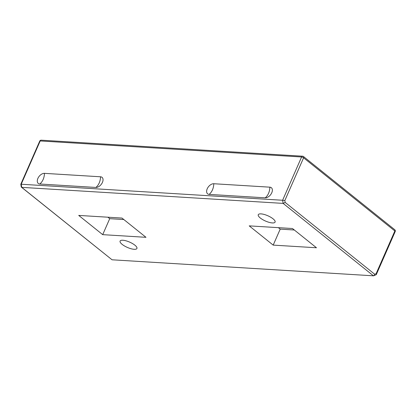 <?xml version="1.0" encoding="UTF-8"?>
<svg xmlns="http://www.w3.org/2000/svg" width="416" height="416" viewBox="0 0 416 416"><rect width="100%" height="100%" fill="white"/><g stroke="black" fill="none" stroke-linecap="round" stroke-linejoin="round"><path stroke-width="0.62" d="M272.324 222.934A9.194 2.886 23.7 0 1 262.678 219.612A9.194 2.886 23.7 0 1 258.263 214.713A9.194 2.886 23.7 0 1 267.842 215.764A9.194 2.886 23.7 0 1 275.096 222.102A9.194 2.886 23.7 0 1 272.324 222.934M134.155 249.298A9.194 2.886 23.7 0 1 124.509 245.976A9.194 2.886 23.7 0 1 120.094 241.077A9.194 2.886 23.7 0 1 129.672 242.128A9.194 2.886 23.7 0 1 136.926 248.466A9.194 2.886 23.7 0 1 134.155 249.298M123.828 219.544L109.715 218.676L107.884 217.204M102.7 234.655L145.985 237.312L121.997 218.072L78.712 215.415L102.7 234.655L109.715 218.676M249.205 225.872L292.49 228.524L316.477 247.764L273.192 245.112L249.205 225.872M273.192 245.112L280.207 229.128L294.325 229.996M278.377 227.661L280.207 229.128M112.05 259.792L21.741 187.361L283.14 203.393L373.454 275.818L112.05 259.792L21.278 187.054L20.8 184.241L21.206 184.236L40.201 140.956A1.534 1.108 -86.5 0 1 41.236 140.182A1.534 1.534 0 0 0 39.738 141.092A1.534 0.484 23.7 0 1 40.201 140.956L301.605 156.983A1.534 0.484 23.7 0 1 303.602 157.804A1.534 0.946 -51.3 0 0 303.503 156.541A1.534 1.534 0 0 0 302.64 156.208A1.534 1.108 93.5 0 0 301.605 156.983L282.604 200.262L284.846 200.528L303.602 157.804L394.857 230.984A1.534 0.484 23.7 0 1 395.2 231.535A1.534 1.534 0 0 0 394.758 229.726A1.534 0.946 128.7 0 1 394.857 230.984L376.1 273.712L376.262 274.68L373.76 275.772L374.707 274.238L285.173 202.436L284.846 200.528M285.173 202.436L283.14 203.393L282.604 200.262L21.206 184.236L21.741 187.361L21.398 187.252M373.454 275.818L373.76 275.772M100.547 176.79A6.126 3.78 128.7 0 1 102.44 182.38A6.126 3.78 128.7 0 1 95.872 187.444L39.78 184.007A6.126 3.78 128.7 0 1 37.887 178.417A6.126 3.78 128.7 0 1 44.455 173.352L100.547 176.79A12.178 8.788 93.5 0 1 95.872 187.444M209.108 194.386A6.126 3.78 128.7 0 1 207.215 188.802A6.126 3.78 128.7 0 1 213.788 183.737L269.875 187.174A6.126 3.78 128.7 0 1 271.773 192.759A6.126 3.78 128.7 0 1 265.2 197.829L209.108 194.386A12.178 8.788 93.5 0 0 213.788 183.737M376.1 273.712L374.707 274.238M39.78 184.007A12.178 8.788 93.5 0 0 44.455 173.352M265.2 197.829A12.178 8.788 93.5 0 0 269.875 187.174M41.236 140.182L302.64 156.208M303.503 156.541L394.758 229.726M39.738 141.092L20.8 184.241M395.2 231.535L376.262 274.68"/></g></svg>
